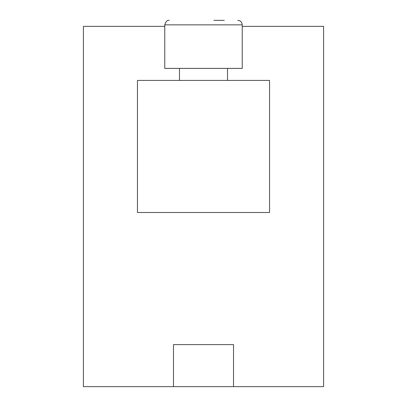 <?xml version="1.0" encoding="UTF-8"?>
<svg xmlns="http://www.w3.org/2000/svg" width="407" height="407" viewBox="0 0 407 407"><rect width="100%" height="100%" fill="white"/><g stroke="black" fill="none" stroke-linecap="round" stroke-linejoin="round"><path stroke-width="0.61" d="M213.899 20.35L224.303 20.35M164.769 24.852L242.231 24.852L242.231 68.391L164.769 68.391L164.769 24.852C165.847 21.434 167.348 19.933 169.271 20.35M233.526 386.65L173.474 386.65L173.474 344.617L233.526 344.617L233.526 386.65L323.601 386.65L323.601 26.353L242.231 26.353M164.769 26.353L83.399 26.353L83.399 386.65L173.474 386.65M137.444 80.398L269.556 80.398L269.556 212.505L137.444 212.505L137.444 80.398M179.482 68.391L179.482 80.398M227.518 68.391L227.518 80.398M242.231 24.852C241.967 22.12 240.466 20.615 237.729 20.35"/></g></svg>
